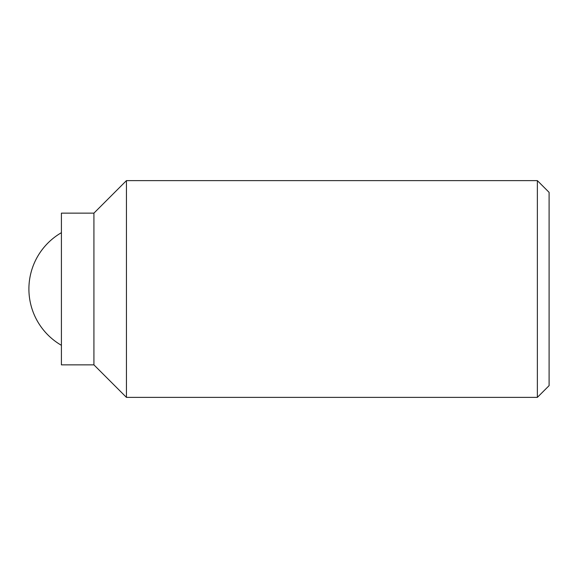 <?xml version="1.0" encoding="UTF-8"?>
<svg xmlns="http://www.w3.org/2000/svg" width="578" height="578" viewBox="0 0 578 578"><rect width="100%" height="100%" fill="white"/><g stroke="black" fill="none" stroke-linecap="round" stroke-linejoin="round"><path stroke-width="0.87" d="M537.367 289L537.367 397.375L549.1 385.642L549.1 192.358L537.367 180.625L537.367 289M93.925 213.138L93.925 364.863L61.413 364.863L61.413 213.138L93.925 213.138L126.438 180.625L126.438 397.375L537.367 397.375M93.925 364.863L126.438 397.375M126.438 180.625L537.367 180.625M61.413 232.688A65.025 65.025 0 0 0 61.413 345.312"/></g></svg>
